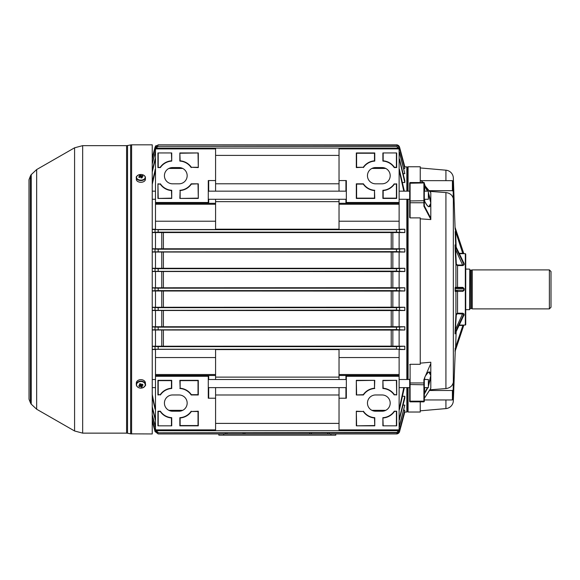 <?xml version="1.0" encoding="UTF-8"?>
<svg xmlns="http://www.w3.org/2000/svg" width="580" height="580" viewBox="0 0 580 580"><rect width="100%" height="100%" fill="white"/><g stroke="black" fill="none" stroke-linecap="round" stroke-linejoin="round"><path stroke-width="0.87" d="M469.786 269.33L469.546 309.691L469.786 269.33M551 271.527L551 307.255L549.376 308.879L549.376 269.903L551 271.527M469.786 269.41A0.812 0.812 0 0 0 470.598 270.222L472.221 269.903L472.221 308.879L549.376 308.879M472.221 269.903L549.376 269.903M471.663 270.222L471.663 308.56L472.221 308.879M470.598 270.222L470.598 308.56L471.663 308.56M470.598 308.56A0.812 0.812 0 0 0 469.786 309.372M465.725 309.691L469.546 309.691M465.725 269.091L469.546 269.091M465.32 325.126L465.32 253.656L465.725 254.062L465.725 324.72L464.123 325.126A0.406 0.406 18.4 0 0 463.739 325.394L463.739 325.402A0.406 0.406 0 0 1 464.123 325.126L462.862 325.068L462.862 325.474L463.739 325.394L455.083 351.379L463.739 325.394L459.048 325.474M424.306 392.276L424.306 378.501L424.306 401.179L424.306 392.276L424.712 392.595L427.409 387.628M428.366 385.272L430.802 375.528L428.961 372.2M409.69 364.661L410.096 364.305L410.096 401.846A0.406 0.406 0 0 1 409.69 401.44L409.69 379.102M424.306 184.998L424.306 205.856L430.802 218.232L430.802 219.298L423.9 206.248L424.306 205.856M424.306 182.939A0.406 0.406 0 0 0 423.9 182.533L410.096 182.533L410.096 217.892L409.69 217.551L409.69 182.939L409.69 191.154L399.127 191.154M464.123 253.663A0.406 0.406 161.6 0 1 463.739 253.387L462.862 253.308L463.739 253.38L455.083 227.404L463.739 253.387A0.406 0.406 0 0 0 464.123 253.656L459.237 253.714M462.862 262.74L464.123 263.559L455.104 244.948L455.612 249.661L455.206 249.951L455.061 244.905L455.083 246.13L464.123 264.697L462.862 265.582L457.548 265.582L455.923 264.487L455.126 248.102M464.123 263.559L464.123 264.697M464.123 288.586L462.862 287.767L455.612 287.767L455.083 288.579L455.612 291.015A0.406 0.406 -90 0 0 455.206 291.421L455.206 287.361L462.862 287.383L464.123 288.586L464.123 290.196L462.862 291.399L455.206 291.421M455.068 332.311L455.923 314.295L457.548 313.2L462.862 313.2L464.123 314.084L457.548 313.758L456.329 314.592L455.083 333.841M464.123 314.084L463.71 315.832M407.254 167.569L408.066 166.757L408.066 191.154M407.254 411.213L408.066 412.025L420.246 412.025L420.246 401.846M420.246 182.533L420.246 166.757L408.066 166.757M455.307 349.595L453.335 400.78A8.12 8.12 0 0 1 445.926 408.588L420.246 410.836M455.126 229.201L453.335 178.002L453.335 400.78M455.278 233.696L455.721 246.254L455.206 231.587L455.612 231.572L456.155 247.189M455.278 251.444L455.634 258.528M455.634 320.254L455.278 327.337M462.862 313.2L455.612 329.121L455.206 328.831L455.126 330.571M455.061 332.731L455.061 333.877L455.083 332.644L463.739 314.273L463.739 315.426L464.123 315.223M455.17 348.246L455.148 348.834M455.126 349.631L455.061 351.415M465.32 253.656L464.123 253.656M424.306 199.68L424.306 190.748L424.306 191.154L428.366 191.154L428.366 199.274L424.306 199.274L424.335 205.951M445.926 180.648L445.926 170.194A8.12 8.12 0 0 1 453.335 178.002M445.926 170.194L420.246 167.946M424.306 399.953L452.407 399.953L452.407 390.5L453.219 389.789L453.219 382.713C452.291 386.106 449.863 388.056 445.926 388.571L429.845 389.803M445.926 388.571L445.926 192.582L429.671 191.356M429.113 190.682L452.407 190.682L452.407 180.648L420.761 180.648L423.487 182.533M424.306 183.374L425.205 186.107M428.366 192.328L430.802 201.637L430.802 204.892C429.577 208.394 427.416 206.995 424.335 200.709L423.9 202.754L410.096 202.754L409.69 202.493L409.69 199.274L399.127 199.274M424.342 200.665C428.105 207.894 428.845 206.342 428.968 206.582L430.802 203.254L430.802 219.581L420.246 218.841M420.246 363.138L430.802 362.232L430.802 363.508L425.553 375.651C428.156 371.381 429.903 370.794 430.802 373.89L430.802 377.145L428.366 386.454M445.926 192.582C449.863 193.082 452.291 194.996 453.219 198.324L453.219 191.386L452.407 190.682M428.968 372.2L428.968 372.2C428.801 371.57 427.576 372.904 425.278 376.202L424.306 378.834M430.802 201.637L430.433 201.528L430.802 203.254L430.802 192.712L425.553 186.463L427.895 191.154M424.335 398.322L430.802 388.266L430.802 363.508M427.895 387.628L424.335 394.052L424.335 398.272M424.306 379.102L424.306 379.509L428.366 379.509L428.366 387.628L424.306 387.628L424.306 388.034M410.096 364.305L420.246 364.305L420.246 217.892L410.096 217.892M455.075 333.906L463.703 315.592L455.104 333.833M455.083 227.404L455.061 227.287A0.406 0.406 161.6 0 0 455.083 227.404L455.612 231.572L462.862 253.714M409.69 388.034L409.69 388.781M408.066 199.274L408.066 379.509M408.066 387.628L408.066 412.025M455.083 351.379L455.061 351.494A0.406 0.406 18.4 0 1 455.083 351.379L455.612 347.21L462.862 325.474M456.329 314.592L455.923 314.295L455.923 291.421A0.406 0.406 -90 0 1 456.329 291.015L455.612 291.015M462.862 265.582L455.612 249.661L456.329 264.19L457.548 265.024L462.862 265.024L463.739 264.509L463.739 263.356L455.061 244.905M462.862 291.399L464.123 290.196M455.206 287.361A0.406 0.406 -90 0 0 455.612 287.767M456.329 264.19L455.923 264.487L455.923 287.361A0.406 0.406 -90 0 0 456.329 287.767M462.862 287.383L462.862 287.767M430.802 388.266L430.802 387.875M410.096 401.846L423.9 401.846L423.9 384.786L409.69 384.511L410.096 382.959L423.9 382.959L423.9 379.429M424.306 190.748L424.306 185.15L425.553 186.463M424.306 401.179L409.69 401.179M430.433 201.528L428.366 193.51M427.409 191.154L424.712 186.187L424.712 191.154M424.306 205.886L423.9 206.248L423.9 200.716L409.69 200.963M424.502 185.513L424.306 186.506M430.802 373.89L430.433 374.114M430.802 204.892L430.433 204.667M430.802 377.145L430.433 377.254M424.712 387.628L424.306 394.168M452.407 180.648L453.219 181.344L453.219 191.386M429.396 390.5L452.407 390.5M453.219 389.789L453.219 399.243L452.407 399.953M399.584 431.534L396.445 433.949A3.248 3.248 0 0 0 399.584 431.542L404.818 412.01L406.848 412.025L406.848 387.628M396.445 144.833L158.173 144.833L396.445 144.833L399.584 147.24L404.818 166.772L399.584 147.24A3.248 3.248 0 0 0 396.445 144.833L158.173 144.833L155.034 147.24L155.469 146.291M152.243 421.116L155.034 431.542L158.173 433.949L155.034 431.542L152.243 421.109M407.254 387.628L407.254 411.619L406.848 412.025M407.254 191.154L407.254 167.163L404.818 166.757M244.825 433.949L244.862 432.789L244.825 433.949L309.793 433.949L309.756 432.789M225.33 433.949L225.294 432.789L225.33 433.949L158.173 433.949L335.784 433.949L335.784 435.167L218.834 435.167L218.834 433.949L218.834 435.167M374.767 388.491A14.616 14.616 0 0 0 363.421 394.965L356.316 394.965L356.316 380.349L374.767 380.349L374.484 388.23A14.899 14.899 0 0 0 363.276 394.683L363.421 394.965M396.691 425.829L382.887 425.829L382.887 417.687A14.616 14.616 0 0 0 394.233 411.213L396.691 411.213L396.691 425.829L382.887 425.829M339.032 429.889L399.127 429.889L399.127 430.701L339.032 430.701L339.032 387.628M399.127 429.889L399.127 376.289L346.34 376.289L346.34 398.221L339.032 398.221M382.075 411.213L375.579 411.213A8.12 8.12 0 0 1 367.459 403.093A8.12 8.12 0 0 1 375.579 394.965L382.075 394.965A8.12 8.12 0 0 1 390.195 403.093A8.12 8.12 0 0 1 382.075 411.213M394.233 394.965A14.616 14.616 0 0 0 382.887 388.491L382.887 380.349L396.691 380.349L396.691 394.965L394.378 394.683A14.899 14.899 0 0 0 383.17 388.23L382.887 388.491M363.421 411.213A14.616 14.616 0 0 0 374.767 417.687L374.767 425.829L356.316 425.829L356.316 411.213L363.276 411.495A14.899 14.899 0 0 0 374.484 417.955L374.767 417.687M385.743 410.336L371.911 410.336M182.707 410.336L168.874 410.336M399.127 408.617L399.584 407.414L399.584 409.074L404.34 387.628M403.796 387.628L399.584 407.414M346.34 387.628L346.34 398.221L346.34 387.628L208.278 387.628L208.278 398.221L215.586 398.221L215.586 430.701L155.491 430.701L155.491 349.24L215.586 349.24L215.586 357.563L155.491 357.563M155.491 410.241L152.243 394.451M155.034 407.414L155.491 408.617M339.032 183.795L215.586 183.795M339.032 201.659L215.586 201.659M403.796 191.154L399.127 170.165M385.743 168.446L371.911 168.446M182.707 168.446L168.874 168.446M155.491 170.165L152.243 184.331M346.34 201.659L346.34 199.274L208.278 199.274M339.032 148.893L339.032 148.081L399.127 148.081L399.127 148.893L339.032 148.893L339.032 191.154M339.032 229.535L339.032 221.219L399.127 221.219L399.127 229.535L339.032 229.535M399.127 148.893L399.127 204.254L339.032 204.254L339.032 221.219M339.032 204.254L339.032 199.274M215.586 229.187L339.032 229.187M339.032 379.509L339.032 349.24L399.127 349.24L399.127 357.563L339.032 357.563M339.032 375.477L399.127 375.477L399.127 376.289M339.032 377.123L215.586 377.123M339.032 349.595L215.586 349.595M339.032 394.987L215.586 394.987M179.851 190.291A14.616 14.616 0 0 0 191.197 183.816L198.302 183.816L198.302 198.432L179.851 198.432L180.133 190.552A14.899 14.899 0 0 0 191.349 184.099L191.197 183.816M157.927 152.953L171.731 152.953L171.731 161.095A14.616 14.616 0 0 0 160.392 167.569L157.927 167.569L157.927 152.953L171.731 152.953M339.032 148.081L215.586 148.081L215.586 191.154M215.586 148.893L155.491 148.893L155.491 202.493L208.278 202.493L208.278 180.561L215.586 180.561M172.543 167.569L179.039 167.569A8.12 8.12 0 0 1 187.166 175.689A8.12 8.12 0 0 1 179.039 183.816L172.543 183.816A8.12 8.12 0 0 1 164.423 175.689A8.12 8.12 0 0 1 172.543 167.569M160.392 183.816A14.616 14.616 0 0 0 171.731 190.291L171.731 198.432L157.927 198.432L157.927 183.816L160.239 184.099A14.899 14.899 0 0 0 171.448 190.552L171.731 190.291M191.197 167.569A14.616 14.616 0 0 0 179.851 161.095L179.851 152.953L198.302 152.953L198.302 167.569L191.349 167.286A14.899 14.899 0 0 0 180.133 160.827L179.851 161.095M215.586 199.274L215.586 203.305L155.491 203.305L155.491 202.493M215.586 203.305L215.586 229.535L155.491 229.535L155.491 221.219L215.586 221.219M399.127 203.305L346.34 203.305L346.34 180.561L346.34 191.154L208.278 191.154L208.278 180.561M155.491 374.528L215.586 374.528L215.586 357.563M215.586 374.528L215.586 379.509M215.586 387.628L215.586 398.221M152.243 307.277L391.224 307.204L391.224 291.066L404.818 290.993L396.445 290.609L396.445 288.173L158.173 288.173L158.173 290.609L152.243 290.834M396.445 288.173L404.818 287.789L391.224 287.716L391.224 271.578L152.243 271.505M152.243 287.789L391.224 287.716M152.243 287.948L158.173 288.173M396.445 290.609L158.173 290.609M391.224 291.066L152.243 290.993M152.243 326.757L391.224 326.685L391.224 310.561L404.818 310.488L396.445 310.097L152.243 310.329M391.224 310.561L152.243 310.488M396.445 310.097L396.445 307.661L158.173 307.661L158.173 310.097M396.445 307.661L404.818 307.277L391.224 307.204M152.243 307.436L158.173 307.661M152.243 346.224L391.224 346.144L391.224 330.071L404.818 329.998L396.445 329.592L152.243 329.824M391.224 330.071L152.243 329.998M396.445 329.592L396.445 327.156L158.173 327.156L158.173 329.592M396.445 327.156L404.818 326.757L391.224 326.685M152.243 326.924L158.173 327.156M396.445 251.626L396.445 249.19L404.818 248.784L404.818 252.024L396.445 251.626L152.243 251.858M404.818 252.024L152.243 252.024M396.445 249.19L158.173 249.19L158.173 251.626M152.243 248.784L404.818 248.784M152.243 248.958L158.173 249.19M399.127 349.515L404.818 349.515L396.445 349.08L152.243 349.334M155.491 349.515L152.243 349.515M396.445 349.08L396.445 346.644L158.173 346.644L158.173 349.08M396.445 346.644L404.818 346.224L391.224 346.144M152.243 346.405L158.173 346.644M396.445 271.121L396.445 268.685L404.818 268.293L404.818 271.505L396.445 271.121L152.243 271.346M404.818 271.505L391.224 271.578M396.445 268.685L158.173 268.685L158.173 271.121M152.243 268.293L404.818 268.293M152.243 268.453L158.173 268.685M396.445 229.702L404.818 229.267L404.818 232.558L396.445 232.138L396.445 229.702L158.173 229.702L158.173 232.138L152.243 232.377M399.127 229.267L404.818 229.267M152.243 229.267L155.491 229.267M152.243 229.448L158.173 229.702M396.445 232.138L158.173 232.138M404.818 232.558L152.243 232.558M335.784 435.167L335.784 433.949L396.445 433.949L329.288 433.949L329.324 432.789M404.47 412.01L399.584 431.542M399.127 426.764L404.818 405.108L399.127 427.467M155.491 427.467L152.243 415.657M403.114 405.108L404.818 405.108M152.243 414.758L155.491 426.764M396.445 432.789L399.584 430.019L404.818 410.198L399.584 430.367L396.445 432.789L158.173 432.789L155.034 430.367L152.243 419.876M396.445 432.462L158.173 432.789M403.789 410.198L404.818 410.198M152.243 419.441L155.034 430.019L158.173 432.462M399.127 419.478L404.818 396.271L404.818 398.061L399.127 420.594M402.462 396.271L404.818 396.271M152.243 406.689L155.491 419.478M155.491 420.594L152.243 408.139M399.584 409.074L399.127 410.241M152.243 396.64L155.034 409.074M155.476 146.276L156.179 145.515M152.243 157.673L155.034 147.24L152.243 157.666M399.127 151.315L404.818 173.674L403.114 173.674M399.584 153.055L399.127 152.018M155.491 152.018L152.243 163.125M152.243 164.024L155.034 153.055M404.818 173.674L399.584 152.337M155.034 152.337L155.491 151.315M399.584 148.763L396.445 146.319L399.584 148.415L404.818 168.584L403.789 168.584M396.445 146.319L158.173 146.319L155.034 148.415L152.243 158.905M152.243 159.34L155.034 148.763M396.445 145.993L158.173 146.319M404.818 168.584L399.584 148.415M155.034 148.415L158.173 145.993M399.127 158.188L404.818 182.512L402.462 182.512M404.818 182.512L404.818 180.721L399.584 159.261M155.491 159.297L155.034 160.399L155.034 159.261L152.243 170.643M155.034 159.261L155.491 158.188M399.584 160.399L399.127 159.297M152.243 172.093L155.034 160.399M399.127 168.541L404.34 191.154M152.243 182.142L155.491 168.541M155.491 329.998L155.491 346.224M155.491 310.488L155.491 326.757M155.491 290.993L155.491 307.277M155.491 271.505L155.491 287.789M155.491 252.024L155.491 268.293M155.491 232.558L155.491 248.784M399.127 232.558L399.127 248.784M399.127 252.024L399.127 268.293M399.127 271.505L399.127 287.789M404.818 290.993L404.818 287.789M399.127 290.993L399.127 307.277M404.818 310.488L404.818 307.277M399.127 310.488L399.127 326.757M404.818 329.998L404.818 326.757M399.127 329.998L399.127 346.224M404.818 349.515L404.818 346.224M406.848 379.509L406.848 199.274M406.848 191.154L406.848 166.757M407.254 199.274L407.254 379.509M339.032 430.701L215.586 430.701M155.491 375.477L208.278 375.477L208.278 398.221M191.197 411.213A14.616 14.616 0 0 1 179.851 417.687L179.851 425.829L198.302 425.829L198.302 411.213L191.349 411.495A14.899 14.899 0 0 1 180.133 417.955L179.851 417.687M179.851 388.491A14.616 14.616 0 0 1 191.197 394.965L198.302 394.965L198.302 380.349L179.851 380.349L180.133 388.23A14.899 14.899 0 0 1 191.349 394.683L191.197 394.965M160.392 394.965A14.616 14.616 0 0 1 171.731 388.491L171.731 380.349L157.927 380.349L157.927 394.965L160.239 394.683A14.899 14.899 0 0 1 171.448 388.23L171.731 388.491M157.927 425.829L171.731 425.829L171.731 417.687A14.616 14.616 0 0 1 160.392 411.213L157.927 411.213L157.927 425.829L171.731 425.829M179.039 394.965L172.543 394.965A8.12 8.12 0 0 0 164.423 403.093A8.12 8.12 0 0 0 172.543 411.213L179.039 411.213A8.12 8.12 0 0 0 187.166 403.093A8.12 8.12 0 0 0 179.039 394.965M155.491 429.889L215.586 429.889M208.278 376.289L155.491 376.289M215.586 375.477L208.278 375.477M339.032 423.393L215.586 423.393M171.448 425.546L171.448 417.955A14.899 14.899 0 0 1 160.239 411.495L158.209 411.495L158.209 425.546M171.448 388.23L171.448 380.632L158.209 380.632L158.209 394.683L160.239 394.683M191.349 394.683L198.019 394.683L198.019 380.632L180.133 380.632L180.133 388.23M180.133 417.955L180.133 425.546L198.019 425.546L198.019 411.495L191.349 411.495M215.586 204.254L155.491 204.254L155.491 221.219M155.491 204.254L155.491 203.305M155.491 148.893L155.491 148.081L215.586 148.081M208.278 202.493L208.278 203.305M339.032 155.389L215.586 155.389M171.448 153.236L171.731 161.095M171.448 160.827A14.899 14.899 0 0 0 160.239 167.286L160.392 167.569M160.239 167.286L157.927 167.569M158.209 167.286L158.209 153.236M171.448 190.552L171.731 198.432M171.448 198.15L157.927 198.432M158.209 198.15L157.927 183.816M158.209 184.099L160.239 184.099M191.349 184.099L198.302 183.816M198.019 184.099L198.302 198.432M198.019 198.15L179.851 198.432M180.133 198.15L180.133 190.552M180.133 160.827L179.851 152.953M180.133 153.236L198.302 152.953M198.019 153.236L198.302 167.569M198.019 167.286L191.349 167.286M339.032 374.528L399.127 374.528L399.127 357.563M399.127 374.528L399.127 375.477M346.34 376.289L346.34 375.477M363.421 167.569A14.616 14.616 0 0 1 374.767 161.095L374.767 152.953L356.316 152.953L356.316 167.569L363.276 167.286A14.899 14.899 0 0 1 374.484 160.827L374.767 161.095M374.767 190.291A14.616 14.616 0 0 1 363.421 183.816L356.316 183.816L356.316 198.432L374.767 198.432L374.484 190.552A14.899 14.899 0 0 1 363.276 184.099L363.421 183.816M394.233 183.816A14.616 14.616 0 0 1 382.887 190.291L382.887 198.432L396.691 198.432L396.691 183.816L394.378 184.099A14.899 14.899 0 0 1 383.17 190.552L382.887 190.291M396.691 152.953L382.887 152.953L382.887 161.095A14.616 14.616 0 0 1 394.233 167.569L396.691 167.569L396.691 152.953L382.887 152.953M375.579 183.816L382.075 183.816A8.12 8.12 0 0 0 390.195 175.689A8.12 8.12 0 0 0 382.075 167.569L375.579 167.569A8.12 8.12 0 0 0 367.459 175.689A8.12 8.12 0 0 0 375.579 183.816M346.34 180.561L339.032 180.561M346.34 202.493L399.127 202.493M399.127 204.254L399.127 221.219M339.032 203.305L346.34 203.305M383.17 153.236L383.17 160.827A14.899 14.899 0 0 1 394.378 167.286L396.408 167.286L396.408 153.236M383.17 190.552L383.17 198.15L396.408 198.15L396.408 184.099L394.378 184.099M363.276 184.099L356.599 184.099L356.599 198.15L374.484 198.15L374.484 190.552M374.484 160.827L374.484 153.236L356.599 153.236L356.599 167.286L363.276 167.286M383.17 425.546L382.887 417.687M383.17 417.955A14.899 14.899 0 0 0 394.378 411.495L394.233 411.213M394.378 411.495L396.691 411.213M396.408 411.495L396.408 425.546M383.17 388.23L382.887 380.349M383.17 380.632L396.691 380.349M396.408 380.632L396.691 394.965M396.408 394.683L394.378 394.683M363.276 394.683L356.316 394.965M356.599 394.683L356.316 380.349M356.599 380.632L374.767 380.349M374.484 380.632L374.484 388.23M374.484 417.955L374.767 425.829M374.484 425.546L356.316 425.829M356.599 425.546L356.316 411.213M356.599 411.495L363.276 411.495M152.243 199.274L155.491 199.274M152.243 191.154L155.491 191.154M30.421 274.42L30.421 402.832L31.233 404.238L31.233 174.536L30.421 175.95L30.421 274.42M131.609 144.833L152.243 144.833L152.243 433.949L130.652 433.854L130.652 144.928L131.609 144.833L131.609 433.949M136.996 178.589A4.343 2.813 0 0 0 142.832 179.829A4.343 2.813 0 0 0 144.746 176.044A4.343 2.813 0 0 0 138.91 174.805A4.343 2.813 0 0 0 136.996 178.589M136.945 176.11A4.546 2.951 0 0 0 136.322 177.603L136.322 179.329A4.546 2.951 0 0 0 142.926 181.96A4.546 2.951 0 0 0 145.421 179.329L145.421 177.603A4.546 2.951 0 0 0 144.79 176.11M141.1 177.958L140.991 175.711A1.095 0.711 0 0 1 141.418 175.798A8.098 5.503 142 0 1 142.492 175.624A7.968 4.756 95.5 0 1 142.774 175.95A7.968 4.756 95.5 0 1 143.035 176.32A8.098 5.503 -38 0 0 141.962 176.494A1.095 0.711 0 0 1 141.825 176.769L141.766 177.835M140.991 175.711A8.098 2.791 -108.2 0 0 140.447 175.189A7.968 7.141 -66.3 0 0 139.374 175.544A8.098 2.791 71.8 0 1 139.918 176.059A1.095 0.711 0 0 0 139.78 176.334A8.098 5.503 142 0 0 138.707 176.864L139.251 177.56A8.098 5.503 -38 0 1 140.324 177.03A1.095 0.711 0 0 0 140.751 177.125A8.098 2.791 71.8 0 1 141.295 177.995A7.968 2.538 154.7 0 1 142.368 177.647A8.098 2.791 -108.2 0 0 141.825 176.769M139.874 177.241L139.78 176.334M141.418 175.798L141.201 177.98M141.274 177.958L141.81 177.016M142.492 175.624L142.078 176.472M139.918 176.059L139.976 177.19M140.447 175.189L140.918 177.379M136.996 386.316A4.343 3.306 180 0 0 142.832 387.774A4.343 3.306 180 0 0 144.746 383.329A4.343 3.306 180 0 0 138.91 381.872A4.343 3.306 180 0 0 136.996 386.316M144.26 386.889A4.546 3.466 180 0 0 145.421 384.584L145.421 383.112A4.546 3.466 180 0 0 138.816 380.023A4.546 3.466 180 0 0 136.322 383.112L136.322 384.584A4.546 3.466 180 0 0 137.482 386.889M141.745 383.974L141.962 385.685A1.095 0.834 180 0 1 141.825 386.012A8.098 2.371 -111.1 0 0 142.368 386.679A7.968 6.829 128.2 0 1 141.295 387.092L140.643 384.46L140.751 386.425A1.095 0.834 180 0 1 140.324 386.316A8.098 4.683 -33.7 0 1 139.251 386.584A7.968 4.792 -91.3 0 1 138.968 386.193A7.968 4.792 -91.3 0 1 138.707 385.765A8.098 4.683 146.3 0 0 139.78 385.497A1.095 0.834 180 0 1 139.918 385.178A8.098 2.371 68.9 0 1 139.374 384.207A7.968 1.414 -24.3 0 0 140.447 383.793A8.098 2.371 -111.1 0 0 140.991 384.765A1.095 0.834 180 0 1 141.418 384.866A8.098 4.683 146.3 0 0 142.492 384.301A7.968 0.616 53.2 0 1 142.774 384.721A7.968 0.616 53.2 0 1 143.035 385.12L142.346 384.388M141.962 385.685A8.098 4.683 -33.7 0 0 143.035 385.12M140.751 386.425A8.098 2.371 68.9 0 0 141.295 387.092M140.324 386.316L140.541 384.438L139.251 386.584M139.976 383.902L140.382 384.504M139.998 383.982A0.906 0.689 180 0 0 140.831 384.482M139.918 385.178L140.026 383.547M141.825 386.012L141.709 384.047M424.712 377.167L424.712 379.509M424.306 183.244L423.9 182.533M424.306 200.963L423.9 200.716L423.9 182.946L409.69 183.244M455.061 290.203L463.739 290.203L463.739 288.579L455.061 288.579M445.926 408.588L445.926 399.953M457.548 265.024L457.548 287.767M457.548 291.015L457.548 313.758M459.237 325.068L462.862 325.068M456.155 331.593L455.612 347.21M459.048 253.308L462.862 253.308M424.306 384.511L423.9 384.786L423.9 382.959L424.306 383.141M424.712 199.274L424.712 201.463M158.173 144.833L155.034 147.24M161.769 287.724L161.769 271.57M163.393 271.578L163.393 287.716M392.849 271.57L392.849 287.724M161.769 268.228L161.769 252.09M163.393 252.097L163.393 268.221M391.224 268.221L391.224 252.097M392.849 252.09L392.849 268.228M161.769 346.158L161.769 330.063M163.393 330.071L163.393 346.144M392.849 330.063L392.849 346.158M161.769 326.692L161.769 310.554M163.393 310.561L163.393 326.685M392.849 310.554L392.849 326.692M161.769 248.719L161.769 232.624M391.224 248.711L391.224 232.638M163.393 232.638L163.393 248.711M392.849 232.624L392.849 248.719M161.769 307.212L161.769 291.058M163.393 291.066L163.393 307.204M392.849 291.058L392.849 307.212M155.034 171.368L155.034 169.708M155.034 419.521L155.034 418.383M155.034 426.445L155.034 425.727M155.034 232.181L155.034 229.651M155.034 271.157L155.034 268.642M155.034 349.131L155.034 346.601M155.034 251.669L155.034 249.146M155.034 329.636L155.034 327.113M155.034 310.14L155.034 307.625M155.034 290.652L155.034 288.13M399.584 169.708L399.584 171.368M399.584 418.383L399.584 419.521M399.584 425.727L399.584 426.445M399.584 229.651L399.584 232.181M399.584 268.642L399.584 271.157M399.584 346.601L399.584 349.131M399.584 249.146L399.584 251.669M399.584 327.113L399.584 329.636M399.584 307.625L399.584 310.14M399.584 288.13L399.584 290.652M208.684 375.477L208.684 379.509M208.684 387.628L208.684 398.221M208.684 199.274L208.684 203.305M208.684 180.561L208.684 191.154M345.934 379.509L345.934 375.477M345.934 398.221L345.934 387.628M345.934 203.305L345.934 199.274M345.934 191.154L345.934 180.561M311.416 432.789L311.416 433.949M327.664 432.789L327.664 433.949M243.201 432.789L243.201 433.949M226.954 432.789L226.954 433.949M330.912 435.167L330.912 433.949M223.706 435.167L223.706 433.949M29.029 179.546L29.029 399.236L29 179.749L30.421 175.987M31.233 174.624L36.663 169.556L36.663 409.226L74.581 430.983L74.581 147.799L82.664 145.645L82.664 433.137L126.585 433.137L126.585 145.645L127.535 145.551L127.535 433.231L130.652 433.854M136.322 177.603A4.546 2.951 0 0 0 142.926 180.228A4.546 2.951 0 0 0 145.421 177.603C144.746 175.044 142.564 174.109 138.874 174.805C136.699 176.037 135.843 176.965 136.322 177.603M138.816 381.495A4.546 3.466 180 0 0 136.322 384.584C137.01 387.534 139.2 388.6 142.883 387.781C145.297 385.968 146.138 384.902 145.421 384.584A4.546 3.466 180 0 0 138.816 381.495M423.9 401.846L424.306 401.44M410.096 182.533L409.69 182.939M424.299 398.424L430.802 388.31M152.243 387.628L155.491 387.628M399.127 387.628L409.69 387.628M152.243 379.509L155.491 379.509M208.278 379.509L346.34 379.509M399.127 379.509L409.69 379.509M126.585 433.137L127.535 433.231M127.535 145.551L130.652 144.928M82.664 145.645L126.585 145.645M36.663 169.556L74.581 147.799M36.663 409.226L31.233 404.159M30.421 402.796L29.029 399.236M82.664 433.137L74.581 430.983"/></g></svg>
